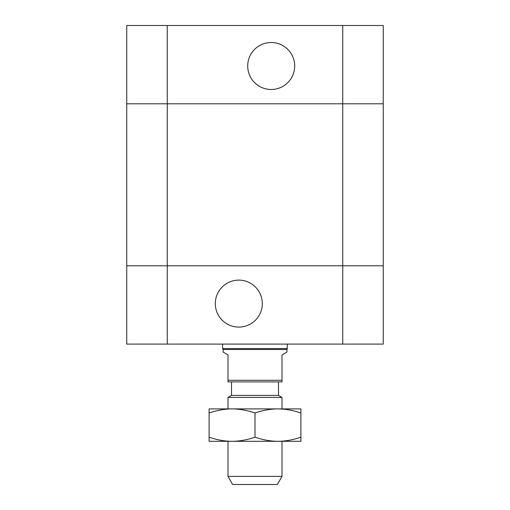 <?xml version="1.0" encoding="UTF-8"?>
<svg xmlns="http://www.w3.org/2000/svg" width="510" height="510" viewBox="0 0 510 510"><rect width="100%" height="100%" fill="white"/><g stroke="black" fill="none" stroke-linecap="round" stroke-linejoin="round"><path stroke-width="0.76" d="M294.691 66A23.492 23.492 0 0 1 259.456 86.343A23.492 23.492 0 0 1 259.456 45.658A23.492 23.492 0 0 1 294.691 66M126.748 103.798L126.748 265.799L167.248 265.799L126.748 265.799L126.748 344.097L342.752 344.097L342.752 265.799L167.248 265.799L383.252 265.799L342.752 265.799L342.752 103.798L126.748 103.798L126.748 25.5L383.252 25.5L383.252 103.798L126.748 103.798L126.748 25.5M342.752 25.5L342.752 103.798L383.252 103.798L383.252 344.097L342.752 344.097M228.002 476.397L232.675 484.5L277.325 484.5L281.998 476.397L228.002 476.397L228.002 441.303M281.998 476.397L281.998 441.303M281.998 408.899L281.998 397.424L228.002 397.424L228.002 408.899M228.002 397.424L231.508 395.403L278.492 395.403L281.998 397.424M286.862 349.503L223.138 349.503L223.138 352.091L228.002 354.903L228.002 381.901L281.998 381.901L281.998 354.903L286.862 352.091L287.398 344.097M228.002 380.281L281.998 380.281M278.492 395.403L278.492 381.901M223.138 349.503L222.602 348.566L287.398 348.566M215.309 303.603A23.492 23.492 0 0 1 250.544 283.254A23.492 23.492 0 0 1 250.544 323.946A23.492 23.492 0 0 1 215.309 303.603M126.748 265.799L126.748 344.097M300.9 441.303L209.1 441.303L209.1 437.197C217.05 439.913 224.7 441.284 232.05 441.303C239.4 441.284 247.05 439.913 255 437.197C262.95 439.913 270.6 441.284 277.95 441.303C285.3 441.284 292.95 439.913 300.9 437.197L300.9 441.303M300.9 412.998C292.95 410.282 285.3 408.918 277.95 408.899L300.9 408.899L300.9 437.197M277.95 408.899C270.6 408.918 262.95 410.282 255 412.998C247.05 410.282 239.4 408.918 232.05 408.899L277.95 408.899M232.05 408.899C224.7 408.918 217.05 410.282 209.1 412.998L209.1 408.899L232.05 408.899M209.1 437.197L209.1 412.998M255 437.197L255 412.998M167.248 344.097L167.248 25.5M231.508 395.403L231.508 381.901M222.602 348.566L222.602 344.097"/></g></svg>
